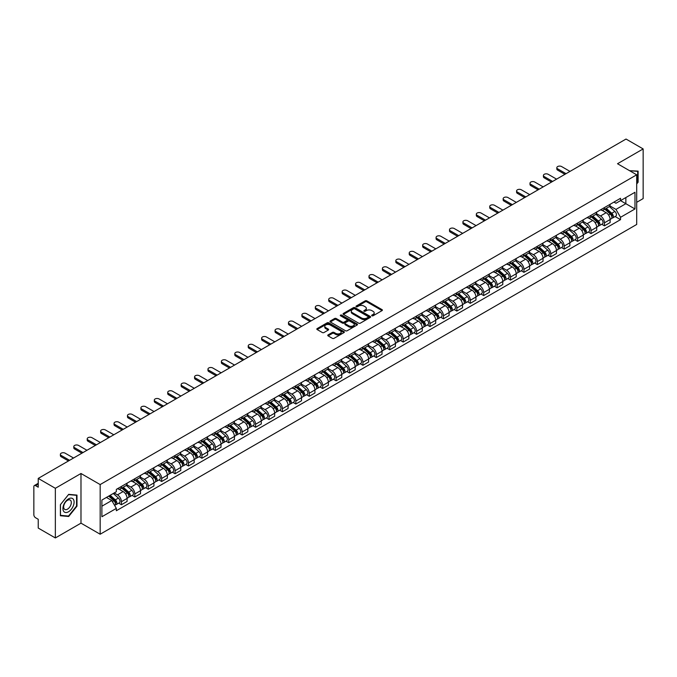 <?xml version="1.0" encoding="UTF-8"?>
<svg xmlns="http://www.w3.org/2000/svg" width="677" height="677" viewBox="0 0 677 677"><rect width="100%" height="100%" fill="white"/><g stroke="black" fill="none" stroke-linecap="round" stroke-linejoin="round"><path stroke-width="1.02" d="M371.893 315.795A0.838 0.482 0 0 0 373.078 315.795L382.048 310.616A1.193 0.685 0 0 0 382.395 310.125A1.193 0.685 0 0 0 382.048 309.643L366.849 300.867A1.193 0.685 0 0 0 365.165 300.867L356.195 306.046A0.838 0.482 0 0 0 357.371 306.732L358.539 306.063A3.817 2.209 0 0 1 363.938 306.063L365.208 306.791A3.817 2.209 0 0 1 366.325 308.348A3.817 2.209 0 0 1 365.208 309.914L364.048 310.582A0.838 0.482 0 0 0 365.225 311.259L366.384 310.591A3.817 2.209 0 0 1 371.791 310.591L373.061 311.327A3.817 2.209 0 0 1 374.178 312.884A3.817 2.209 0 0 1 373.061 314.441L371.893 315.11A0.838 0.482 0 0 0 371.893 315.795L371.893 315.11M328.1 334.887A1.193 0.685 0 0 0 327.753 335.377A1.193 0.685 0 0 0 328.1 335.868L332.365 338.331A1.193 0.685 0 0 0 334.049 338.331L344.018 332.576A1.193 0.685 0 0 0 344.365 332.085A1.193 0.685 0 0 0 344.018 331.603L328.819 322.827A1.193 0.685 0 0 0 327.126 322.827L317.166 328.582A1.193 0.685 0 0 0 316.819 329.064A1.193 0.685 0 0 0 317.166 329.555L322.32 332.525A1.193 0.685 0 0 0 324.004 332.525L328.269 330.063A1.193 0.685 0 0 0 328.616 329.581A1.193 0.685 0 0 0 328.269 329.09L325.713 327.617A3.19 1.845 0 0 1 324.782 326.314A3.19 1.845 0 0 1 326.754 324.605A3.19 1.845 0 0 1 330.232 325.011L340.235 330.782A3.19 1.845 0 0 1 341.174 332.085A3.19 1.845 0 0 1 339.202 333.795A3.19 1.845 0 0 1 335.724 333.389L334.049 332.432A1.193 0.685 0 0 0 332.365 332.432L328.1 334.887L328.1 335.868M100.162 484.571L80.986 473.494L55.353 488.295L38.234 478.411L626.03 139.047L643.15 148.932L617.517 163.732L636.702 174.801L100.162 484.571L100.162 534.229L636.702 224.459L636.702 174.801M358.624 323.166A1.193 0.685 0 0 0 360.308 323.166L370.268 317.42A1.193 0.685 0 0 0 370.624 316.929A1.193 0.685 0 0 0 370.268 316.438L355.078 307.671A1.193 0.685 0 0 0 353.386 307.671L343.425 313.417A1.193 0.685 0 0 0 343.078 313.908A1.193 0.685 0 0 0 343.425 314.39L358.624 323.166M340.844 315.973A0.838 0.482 0 0 1 341.69 316.091L341.69 315.101L357.143 324.021A1.193 0.685 0 0 1 357.49 324.511A1.193 0.685 0 0 1 357.143 324.994L347.183 330.748A1.193 0.685 0 0 1 345.49 330.748L330.3 321.973L330.3 321A1.193 0.685 0 0 0 329.944 321.49A1.193 0.685 0 0 0 330.3 321.973M330.3 321L334.556 318.537A1.193 0.685 0 0 1 336.249 318.537L342.41 322.1A1.193 0.685 0 0 0 344.102 322.1L346.929 320.466A1.193 0.685 0 0 0 347.276 319.976A1.193 0.685 0 0 0 346.929 319.485L340.514 315.787A0.838 0.482 0 0 1 341.69 315.101M55.353 488.295L55.353 537.953L38.234 528.068L38.234 519.276L35.568 517.744A2.429 1.405 -120 0 1 33.85 514.757L33.85 486.653A2.429 1.405 -120 0 1 34.358 485.544L38.234 483.302M636.702 202.313L643.15 198.589L643.15 148.932M55.353 537.953L80.986 523.152L100.162 534.229M38.234 478.411L38.234 487.203L35.568 485.663A2.429 1.405 -120 0 0 34.358 485.544M604.443 207.577A5.594 3.233 60 0 1 603.283 210.09L608.962 206.815A5.594 3.233 -120 0 0 610.121 204.302M596.386 213.602L600.491 215.971A5.594 3.233 60 0 1 604.443 222.826L610.121 219.543A5.594 3.233 -120 0 0 606.169 212.688L602.098 210.344M610.121 219.543L610.121 222.572L604.443 225.847L601.726 224.282M603.283 210.09A5.594 3.233 60 0 1 600.533 209.836M604.443 222.826L604.443 225.847M591.029 215.32A5.594 3.233 60 0 1 589.87 217.833L595.548 214.558A5.594 3.233 -120 0 0 596.708 212.045M588.305 232.025L591.029 233.599L596.708 230.324L596.708 227.294A5.594 3.233 -120 0 0 592.747 220.44L588.685 218.096M589.87 217.833A5.594 3.233 60 0 1 587.111 217.579M582.973 221.345L587.069 223.715A5.594 3.233 60 0 1 591.029 230.569L591.029 233.599M577.608 223.072A5.594 3.233 60 0 1 576.449 225.585L582.127 222.301A5.594 3.233 -120 0 0 583.286 219.797M574.891 239.776L577.608 241.342L583.286 238.067L583.286 235.037A5.594 3.233 -120 0 0 579.326 228.183L575.264 225.839M576.449 225.585A5.594 3.233 60 0 1 573.698 225.331M569.552 229.097L573.656 231.466A5.594 3.233 60 0 1 577.608 238.312L577.608 241.342M564.195 230.815A5.594 3.233 60 0 1 563.036 233.328L568.714 230.053A5.594 3.233 -120 0 0 569.865 227.54M561.47 247.52L564.195 249.094L569.865 245.81L569.865 242.781A5.594 3.233 -120 0 0 565.913 235.934L561.851 233.582M563.036 233.328A5.594 3.233 60 0 1 560.277 233.074M556.139 236.84L560.234 239.209A5.594 3.233 60 0 1 564.195 246.064L564.195 249.094M550.773 238.566A5.594 3.233 60 0 1 549.614 241.071L555.292 237.796A5.594 3.233 -120 0 0 556.452 235.283M548.057 255.263L550.773 256.837L556.452 253.562L556.452 250.532A5.594 3.233 -120 0 0 552.491 243.678L548.429 241.334M549.614 241.071A5.594 3.233 60 0 1 546.864 240.826M542.717 244.592L546.821 246.953A5.594 3.233 60 0 1 550.773 253.807L550.773 256.837M537.36 246.31A5.594 3.233 60 0 1 536.201 248.823L541.871 245.548A5.594 3.233 -120 0 0 543.03 243.035M534.635 263.014L537.36 264.589L543.03 261.305L543.03 258.275A5.594 3.233 -120 0 0 539.078 251.421L535.016 249.077M536.201 248.823A5.594 3.233 60 0 1 533.442 248.569M529.304 252.335L533.4 254.704A5.594 3.233 60 0 1 537.36 261.559L537.36 264.589M523.939 254.053A5.594 3.233 60 0 1 522.779 256.566L528.458 253.291A5.594 3.233 -120 0 0 529.617 250.778M521.214 270.758L523.939 272.332L529.617 269.057L529.617 266.027A5.594 3.233 -120 0 0 525.657 259.173L521.595 256.828M522.779 256.566A5.594 3.233 60 0 1 520.029 256.312M515.882 260.078L519.987 262.448A5.594 3.233 60 0 1 523.939 269.302L523.939 272.332M510.517 261.804A5.594 3.233 60 0 1 509.366 264.318L515.036 261.034A5.594 3.233 -120 0 0 516.196 258.529M507.801 278.509L510.517 280.075L516.196 276.8L516.196 273.77A5.594 3.233 -120 0 0 512.244 266.916L508.182 264.572M509.366 264.318A5.594 3.233 60 0 1 506.608 264.064M502.461 267.83L506.565 270.199A5.594 3.233 60 0 1 510.517 277.045L510.517 280.075M497.104 269.548A5.594 3.233 60 0 1 495.945 272.061L501.623 268.786A5.594 3.233 -120 0 0 502.783 266.273M494.379 286.253L497.104 287.827L502.783 284.543L502.783 281.514A5.594 3.233 -120 0 0 498.822 274.667L494.76 272.323M495.945 272.061A5.594 3.233 60 0 1 493.194 271.807M489.048 275.573L493.144 277.942A5.594 3.233 60 0 1 497.104 284.797L497.104 287.827M483.683 277.299A5.594 3.233 60 0 1 482.523 279.813L488.202 276.529A5.594 3.233 -120 0 0 489.361 274.016M480.966 293.996L483.683 295.57L489.361 292.295L489.361 289.265A5.594 3.233 -120 0 0 485.409 282.411L481.347 280.066M482.523 279.813A5.594 3.233 60 0 1 479.773 279.559M475.626 283.325L479.731 285.686A5.594 3.233 60 0 1 483.683 292.54L483.683 295.57M470.27 285.042A5.594 3.233 60 0 1 469.11 287.556L474.789 284.281A5.594 3.233 -120 0 0 475.948 281.767M467.545 301.747L470.27 303.321L475.948 300.038L475.948 297.008A5.594 3.233 -120 0 0 471.987 290.162L467.925 287.81M469.11 287.556A5.594 3.233 60 0 1 466.351 287.302M462.213 291.068L466.309 293.437A5.594 3.233 60 0 1 470.27 300.292L470.27 303.321M456.848 292.794A5.594 3.233 60 0 1 455.689 295.299L461.367 292.024A5.594 3.233 -120 0 0 462.526 289.511M454.132 309.491L456.848 311.065L462.526 307.79L462.526 304.76A5.594 3.233 -120 0 0 458.574 297.905L454.504 295.561M455.689 295.299A5.594 3.233 60 0 1 452.938 295.045M448.792 298.811L452.896 301.18A5.594 3.233 60 0 1 456.848 308.035L456.848 311.065M443.435 300.537A5.594 3.233 60 0 1 442.276 303.051L447.954 299.767A5.594 3.233 -120 0 0 449.113 297.262M440.71 317.242L443.435 318.808L449.113 315.533L449.113 312.503A5.594 3.233 -120 0 0 445.153 305.649L441.091 303.304M442.276 303.051A5.594 3.233 60 0 1 439.517 302.797M435.379 306.563L439.475 308.932A5.594 3.233 60 0 1 443.435 315.778L443.435 318.808M430.013 308.28A5.594 3.233 60 0 1 428.854 310.794L434.532 307.519A5.594 3.233 -120 0 0 435.692 305.005M427.297 324.985L430.013 326.559L435.692 323.276L435.692 320.255A5.594 3.233 -120 0 0 431.74 313.4L427.669 311.056M428.854 310.794A5.594 3.233 60 0 1 426.104 310.54M421.957 314.306L426.061 316.675A5.594 3.233 60 0 1 430.013 323.53L430.013 326.559M416.6 316.032A5.594 3.233 60 0 1 415.441 318.545L421.119 315.262A5.594 3.233 -120 0 0 422.27 312.749M413.875 332.729L416.6 334.303L422.27 331.028L422.27 327.998A5.594 3.233 -120 0 0 418.318 321.143L414.256 318.799M415.441 318.545A5.594 3.233 60 0 1 412.682 318.292M408.544 322.057L412.64 324.418A5.594 3.233 60 0 1 416.6 331.273L416.6 334.303M403.179 323.775A5.594 3.233 60 0 1 402.02 326.289L407.698 323.014A5.594 3.233 -120 0 0 408.857 320.5M400.462 340.48L403.179 342.054L408.857 338.771L408.857 335.741A5.594 3.233 -120 0 0 404.897 328.895L400.835 326.542M402.02 326.289A5.594 3.233 60 0 1 399.269 326.035M395.123 329.801L399.227 332.17A5.594 3.233 60 0 1 403.179 339.025L403.179 342.054M389.766 331.527A5.594 3.233 60 0 1 388.606 334.032L394.276 330.757A5.594 3.233 -120 0 0 395.436 328.243M387.041 348.223L389.766 349.797L395.436 346.522L395.436 343.493A5.594 3.233 -120 0 0 391.484 336.638L387.422 334.294M388.606 334.032A5.594 3.233 60 0 1 385.848 333.786M381.71 337.552L385.805 339.913A5.594 3.233 60 0 1 389.766 346.768L389.766 349.797M376.344 339.27A5.594 3.233 60 0 1 375.185 341.783L380.863 338.5A5.594 3.233 -120 0 0 382.023 335.995M373.619 355.975L376.344 357.541L382.023 354.266L382.023 351.236A5.594 3.233 -120 0 0 378.062 344.381L374 342.037M375.185 341.783A5.594 3.233 60 0 1 372.435 341.53M368.288 345.295L372.392 347.665A5.594 3.233 60 0 1 376.344 354.511L376.344 357.541M362.923 347.013A5.594 3.233 60 0 1 361.772 349.527L367.442 346.252A5.594 3.233 -120 0 0 368.601 343.738M360.206 363.718L362.931 365.292L368.601 362.017L368.601 358.988A5.594 3.233 -120 0 0 364.649 352.133L360.587 349.789M361.772 349.527A5.594 3.233 60 0 1 359.013 349.273M354.866 353.039L358.971 355.408A5.594 3.233 60 0 1 362.931 362.263L362.931 365.292M349.51 354.765A5.594 3.233 60 0 1 348.35 357.278L354.029 353.995A5.594 3.233 -120 0 0 355.188 351.481M346.785 371.47L349.51 373.035L355.188 369.76L355.188 366.731A5.594 3.233 -120 0 0 351.228 359.876L347.166 357.532M348.35 357.278A5.594 3.233 60 0 1 345.6 357.024M341.453 360.79L345.549 363.151A5.594 3.233 60 0 1 349.51 370.006L349.51 373.035M336.088 362.508A5.594 3.233 60 0 1 334.929 365.021L340.607 361.746A5.594 3.233 -120 0 0 341.767 359.233M333.372 379.213L336.088 380.787L341.767 377.504L341.767 374.474A5.594 3.233 -120 0 0 337.815 367.628L333.753 365.275M334.929 365.021A5.594 3.233 60 0 1 332.179 364.768M328.032 368.533L332.136 370.903A5.594 3.233 60 0 1 336.088 377.758L336.088 380.787M322.675 370.26A5.594 3.233 60 0 1 321.516 372.765L327.194 369.49A5.594 3.233 -120 0 0 328.353 366.976M319.95 386.956L322.675 388.53L328.353 385.255L328.353 382.226A5.594 3.233 -120 0 0 324.393 375.371L320.331 373.027M321.516 372.765A5.594 3.233 60 0 1 318.757 372.519M314.619 376.285L318.715 378.646A5.594 3.233 60 0 1 322.675 385.501L322.675 388.53M309.254 378.003A5.594 3.233 60 0 1 308.094 380.516L313.773 377.233A5.594 3.233 -120 0 0 314.932 374.728M306.537 394.708L309.254 396.273L314.932 392.998L314.932 389.969A5.594 3.233 -120 0 0 310.98 383.114L306.909 380.77M308.094 380.516A5.594 3.233 60 0 1 305.344 380.262M301.197 384.028L305.302 386.398A5.594 3.233 60 0 1 309.254 393.244L309.254 396.273M295.841 385.746A5.594 3.233 60 0 1 294.681 388.26L300.36 384.985A5.594 3.233 -120 0 0 301.519 382.471M293.116 402.451L295.841 404.025L301.519 400.75L301.519 397.721A5.594 3.233 -120 0 0 297.558 390.866L293.496 388.522M294.681 388.26A5.594 3.233 60 0 1 291.922 388.006M287.784 391.771L291.88 394.141A5.594 3.233 60 0 1 295.841 400.996L295.841 404.025M282.419 393.498A5.594 3.233 60 0 1 281.26 396.011L286.938 392.728A5.594 3.233 -120 0 0 288.097 390.223M279.703 410.203L282.419 411.768L288.097 408.493L288.097 405.464A5.594 3.233 -120 0 0 284.145 398.609L280.075 396.265M281.26 396.011A5.594 3.233 60 0 1 278.509 395.757M274.363 399.523L278.467 401.884A5.594 3.233 60 0 1 282.419 408.739L282.419 411.768M269.006 401.241A5.594 3.233 60 0 1 267.847 403.754L273.525 400.479A5.594 3.233 -120 0 0 274.676 397.966M266.281 417.946L269.006 419.52L274.676 416.237L274.676 413.207A5.594 3.233 -120 0 0 270.724 406.361L266.662 404.008M267.847 403.754A5.594 3.233 60 0 1 265.088 403.5M260.95 407.266L265.045 409.636A5.594 3.233 60 0 1 269.006 416.49L269.006 419.52M255.584 408.993A5.594 3.233 60 0 1 254.425 411.498L260.103 408.223A5.594 3.233 -120 0 0 261.263 405.709M252.868 425.689L255.584 427.263L261.263 423.988L261.263 420.959A5.594 3.233 -120 0 0 257.302 414.104L253.24 411.76M254.425 411.498A5.594 3.233 60 0 1 251.675 411.252M247.528 415.018L251.632 417.379A5.594 3.233 60 0 1 255.584 424.234L255.584 427.263M242.171 416.736A5.594 3.233 60 0 1 241.012 419.249L246.682 415.974A5.594 3.233 -120 0 0 247.841 413.461M239.446 433.441L242.171 435.006L247.841 431.731L247.841 428.702A5.594 3.233 -120 0 0 243.889 421.847L239.827 419.503M241.012 419.249A5.594 3.233 60 0 1 238.253 418.995M234.115 422.761L238.211 425.131A5.594 3.233 60 0 1 242.171 431.977L242.171 435.006M228.75 424.479A5.594 3.233 60 0 1 227.59 426.992L233.269 423.717A5.594 3.233 -120 0 0 234.428 421.204M226.025 441.184L228.75 442.758L234.428 439.483L234.428 436.453A5.594 3.233 -120 0 0 230.468 429.599L226.406 427.255M227.59 426.992A5.594 3.233 60 0 1 224.84 426.738M220.694 430.504L224.798 432.874A5.594 3.233 60 0 1 228.75 439.728L228.75 442.758M215.328 432.231A5.594 3.233 60 0 1 214.177 434.744L219.847 431.461A5.594 3.233 -120 0 0 221.007 428.956M212.612 448.936L215.337 450.501L221.007 447.226L221.007 444.197A5.594 3.233 -120 0 0 217.055 437.342L212.993 434.998M214.177 434.744A5.594 3.233 60 0 1 211.419 434.49M207.272 438.256L211.376 440.625A5.594 3.233 60 0 1 215.337 447.472L215.337 450.501M201.915 439.974A5.594 3.233 60 0 1 200.756 442.487L206.434 439.212A5.594 3.233 -120 0 0 207.594 436.699M199.19 456.679L201.915 458.253L207.594 454.969L207.594 451.94A5.594 3.233 -120 0 0 203.633 445.094L199.571 442.741M200.756 442.487A5.594 3.233 60 0 1 198.006 442.233M193.859 445.999L197.955 448.369A5.594 3.233 60 0 1 201.915 455.223L201.915 458.253M188.494 447.725A5.594 3.233 60 0 1 187.334 450.23L193.013 446.955A5.594 3.233 -120 0 0 194.172 444.442M185.777 464.422L188.494 465.996L194.172 462.721L194.172 459.691A5.594 3.233 -120 0 0 190.22 452.837L186.158 450.493M187.334 450.23A5.594 3.233 60 0 1 184.584 449.985M180.437 453.751L184.542 456.112A5.594 3.233 60 0 1 188.494 462.966L188.494 465.996M175.081 455.469A5.594 3.233 60 0 1 173.921 457.982L179.6 454.707A5.594 3.233 -120 0 0 180.759 452.194M172.356 472.174L175.081 473.739L180.759 470.464L180.759 467.435A5.594 3.233 -120 0 0 176.799 460.58L172.737 458.236M173.921 457.982A5.594 3.233 60 0 1 171.163 457.728M167.024 461.494L171.12 463.863A5.594 3.233 60 0 1 175.081 470.718L175.081 473.739M161.659 463.212A5.594 3.233 60 0 1 160.5 465.725L166.178 462.45A5.594 3.233 -120 0 0 167.337 459.937M158.943 479.917L161.659 481.491L167.337 478.216L167.337 475.186A5.594 3.233 -120 0 0 163.385 468.332L159.315 465.988M160.5 465.725A5.594 3.233 60 0 1 157.749 465.471M153.603 469.237L157.707 471.607A5.594 3.233 60 0 1 161.659 478.461L161.659 481.491M148.246 470.964A5.594 3.233 60 0 1 147.087 473.477L152.765 470.193A5.594 3.233 -120 0 0 153.924 467.689M145.521 487.668L148.246 489.234L153.924 485.959L153.924 482.929A5.594 3.233 -120 0 0 149.964 476.075L145.902 473.731M147.087 473.477A5.594 3.233 60 0 1 144.328 473.223M140.19 476.989L144.286 479.358A5.594 3.233 60 0 1 148.246 486.204L148.246 489.234M134.825 478.707A5.594 3.233 60 0 1 133.665 481.22L139.344 477.945A5.594 3.233 -120 0 0 140.503 475.432M132.108 495.412L134.825 496.986L140.503 493.702L140.503 490.673A5.594 3.233 -120 0 0 136.551 483.827L132.48 481.474M133.665 481.22A5.594 3.233 60 0 1 130.915 480.966M126.768 484.732L130.873 487.101A5.594 3.233 60 0 1 134.825 493.956L134.825 496.986M121.411 486.458A5.594 3.233 60 0 1 120.252 488.963L125.93 485.688A5.594 3.233 -120 0 0 127.081 483.175M118.687 503.155L121.411 504.729L127.09 501.454L127.09 498.424A5.594 3.233 -120 0 0 123.129 491.57L119.067 489.226M120.252 488.963A5.594 3.233 60 0 1 117.493 488.718M114.185 492.958L117.451 494.845A5.594 3.233 60 0 1 121.411 501.699L121.411 504.729M613.946 202.093L615.968 203.261L634.975 192.285L625.861 197.549L625.861 203.701L615.968 209.413L609.808 205.859M101.888 506.218L111.773 500.506L116.334 508.402L101.888 516.746L101.888 500.058L116.334 491.722L116.334 489.386L620.53 198.293L620.53 200.629L634.975 208.965L620.53 217.309L615.968 209.413M634.975 192.285L634.975 208.965M116.334 508.402L116.334 510.737L620.53 219.644L620.53 217.309M636.702 183.966L638.115 182.198L638.115 171.129L629.576 170.689M80.986 473.494L80.986 523.152M60.388 515.747L68.682 516.492L76.983 506.168L76.983 495.099L68.682 494.354L60.388 504.687L60.388 515.747M111.773 500.506L106.441 497.426M615.139 216.53L620.53 219.644M637.692 181.952L638.115 182.198M67.81 515.984L68.682 516.492M76.552 505.922L76.983 506.168M372.232 315.914L373.061 315.44A3.817 2.209 0 0 0 374.178 313.874L374.178 312.884M366.325 308.348L366.325 309.347A3.817 2.209 0 0 1 365.208 310.904L364.378 311.378M382.048 309.643L382.048 310.616L366.849 301.857A1.193 0.685 0 0 0 365.165 301.857L356.525 306.85M370.251 317.428L355.078 308.661A1.193 0.685 0 0 0 353.386 308.661L343.442 314.407M368.161 317.268A0.838 0.482 0 0 0 368.161 316.591L354.824 308.89A0.838 0.482 0 0 0 353.639 308.89L352.412 309.592A3.817 2.209 0 0 0 351.295 311.149A3.817 2.209 0 0 0 352.412 312.715L361.535 317.978A3.817 2.209 0 0 0 366.934 317.978L368.161 317.268L368.161 318.266A0.838 0.482 0 0 0 368.406 317.919L368.406 316.929M351.295 311.149L351.295 312.148A3.817 2.209 0 0 0 352.412 313.705L352.412 312.715M368.161 318.266L366.934 318.969A3.817 2.209 0 0 1 361.535 318.969L352.412 313.705M330.308 321.981L334.556 319.527L334.556 318.537M347.276 319.976L347.276 320.966A1.193 0.685 0 0 1 346.929 321.457L344.102 323.09A1.193 0.685 0 0 1 342.41 323.09L336.249 319.527A1.193 0.685 0 0 0 334.556 319.527M341.69 316.091L357.126 325.002M348.807 325.789A3.19 1.845 0 0 0 352.285 326.187A3.19 1.845 0 0 0 354.257 324.486A3.19 1.845 0 0 0 353.326 323.183L349.797 321.143A1.193 0.685 0 0 0 348.113 321.143L345.278 322.777A1.193 0.685 0 0 0 344.931 323.267A1.193 0.685 0 0 0 345.278 323.75L348.807 325.789L348.807 326.779A3.19 1.845 0 0 0 352.285 327.177A3.19 1.845 0 0 0 354.257 325.476L354.257 324.486M344.931 323.267L344.931 324.258A1.193 0.685 0 0 0 345.278 324.748L345.278 323.75M348.807 326.779L345.278 324.748M341.174 332.085L341.174 333.084A3.19 1.845 0 0 1 339.202 334.785A3.19 1.845 0 0 1 335.724 334.387L334.049 333.422A1.193 0.685 0 0 0 332.365 333.422L328.117 335.877M324.782 326.314L324.782 327.304A3.19 1.845 0 0 0 325.713 328.607L325.713 327.617M328.269 329.09L328.269 330.063L325.713 328.607M344.018 331.603L344.018 332.576L328.819 323.818A1.193 0.685 0 0 0 327.126 323.818L317.183 329.564L317.166 328.582M604.832 209.193L610.299 214.076A3.038 1.752 60 0 1 611.255 218.773L610.121 219.433M604.976 209.328L607.548 210.809M605.382 208.88L611.466 214.304A1.456 0.846 60 0 1 611.923 216.564A1.456 0.846 60 0 1 611.796 216.615M606.296 208.355L611.763 213.23A3.038 1.752 60 0 1 612.719 217.935A3.038 1.752 60 0 1 611.796 218.028M609.342 206.519L614.86 211.444A3.038 1.752 60 0 1 615.816 216.141L612.719 217.935M564.923 174.327L557.653 170.139A2.801 1.616 180 0 1 556.832 168.996L556.832 167.701A2.801 1.616 -0 0 0 557.653 168.844L566.04 173.684M570 171.399L561.614 166.559A2.801 1.616 -0 0 0 558.559 166.212A2.801 1.616 -0 0 0 556.832 167.701M591.419 216.945L596.886 221.819A3.038 1.752 60 0 1 597.842 226.524L596.699 227.176M591.563 217.072L594.135 218.561M591.969 216.623L598.053 222.056A1.456 0.846 60 0 1 598.51 224.307A1.456 0.846 60 0 1 598.375 224.366M592.874 216.098L598.341 220.973A3.038 1.752 60 0 1 599.297 225.678A3.038 1.752 60 0 1 598.383 225.779M595.929 214.27L601.438 219.187A3.038 1.752 60 0 1 602.395 223.892L599.297 225.678M577.997 224.688L583.464 229.571A3.038 1.752 60 0 1 584.42 234.267L583.286 234.927M578.141 224.815L580.714 226.304M578.547 224.375L584.632 229.799A1.456 0.846 60 0 1 585.089 232.059A1.456 0.846 60 0 1 584.962 232.109M579.461 223.842L584.928 228.724A3.038 1.752 60 0 1 585.884 233.43A3.038 1.752 60 0 1 584.962 233.523M582.508 222.014L588.025 226.939A3.038 1.752 60 0 1 588.982 231.636L585.884 233.43M629.593 170.697L637.692 171.357L637.692 182.079L636.702 183.306M637.159 171.044L637.692 171.357M73.353 499.304A7.904 4.561 120 0 0 65.72 501.352A7.904 4.561 120 0 0 63.672 511.347A7.904 4.561 120 0 0 71.305 509.299A7.904 4.561 120 0 0 73.353 499.304M70.806 500.616A5.416 3.123 120 0 0 70.205 500.049A5.416 3.123 120 0 0 65.161 502.579A5.416 3.123 120 0 0 64.18 508.859A5.416 3.123 120 0 0 64.789 509.426A5.416 3.123 120 0 0 69.824 506.895A5.416 3.123 120 0 0 70.806 500.616M68.512 516.052L60.473 515.332L60.473 504.61L68.512 494.599L76.552 495.319L76.552 506.041L68.512 516.052M76.019 495.014L76.552 495.319M551.51 182.079L544.24 177.882A2.801 1.616 180 0 1 543.419 176.739L543.419 175.445A2.801 1.616 -0 0 0 544.24 176.587L552.627 181.436M556.579 179.151L548.192 174.302A2.801 1.616 -0 0 0 545.146 173.955A2.801 1.616 -0 0 0 543.419 175.445M538.088 189.822L530.819 185.625A2.801 1.616 180 0 1 529.998 184.482L529.998 183.196A2.801 1.616 -0 0 0 530.819 184.339L539.205 189.179M543.166 186.894L534.779 182.054A2.801 1.616 -0 0 0 531.724 181.707A2.801 1.616 -0 0 0 529.998 183.196M564.584 232.439L570.051 237.314A3.038 1.752 60 0 1 570.999 242.019L569.865 242.671M564.728 232.566L567.301 234.047M565.134 232.118L571.219 237.542A1.456 0.846 60 0 1 571.676 239.802A1.456 0.846 60 0 1 571.54 239.853M566.04 231.593L571.506 236.468A3.038 1.752 60 0 1 572.463 241.173A3.038 1.752 60 0 1 571.549 241.266M569.095 229.757L574.604 234.682A3.038 1.752 60 0 1 575.56 239.387L572.463 241.173M551.163 240.183L556.629 245.057A3.038 1.752 60 0 1 557.586 249.762L556.452 250.422M551.306 240.31L553.879 241.799M551.713 239.861L557.797 245.294A1.456 0.846 60 0 1 558.254 247.554A1.456 0.846 60 0 1 558.127 247.604M552.627 239.336L558.093 244.219A3.038 1.752 60 0 1 559.05 248.916A3.038 1.752 60 0 1 558.127 249.018M555.673 237.509L561.191 242.425A3.038 1.752 60 0 1 562.147 247.13L559.05 248.916M537.741 247.926L543.216 252.809A3.038 1.752 60 0 1 544.164 257.514L543.03 258.165M537.893 248.061L540.466 249.542M538.3 247.613L544.384 253.037A1.456 0.846 60 0 1 544.841 255.297A1.456 0.846 60 0 1 544.706 255.347M539.205 247.088L544.672 251.962A3.038 1.752 60 0 1 545.628 256.668A3.038 1.752 60 0 1 544.714 256.761M542.252 245.252L547.769 250.177A3.038 1.752 60 0 1 548.725 254.882L545.628 256.668M524.667 197.574L517.406 193.377A2.801 1.616 180 0 1 516.585 192.234L516.585 190.939A2.801 1.616 -0 0 0 517.406 192.082L525.792 196.922M529.744 194.637L521.358 189.797A2.801 1.616 -0 0 0 518.311 189.45A2.801 1.616 -0 0 0 516.585 190.939M511.253 205.317L503.984 201.12A2.801 1.616 180 0 1 503.163 199.977L503.163 198.691A2.801 1.616 -0 0 0 503.984 199.833L512.371 204.674M516.331 202.389L507.945 197.549A2.801 1.616 -0 0 0 504.89 197.193A2.801 1.616 -0 0 0 503.163 198.691M497.832 213.06L490.571 208.871A2.801 1.616 180 0 1 489.75 207.729L489.75 206.434A2.801 1.616 -0 0 0 490.571 207.577L498.949 212.417M502.909 210.132L494.523 205.292A2.801 1.616 -0 0 0 491.477 204.945A2.801 1.616 -0 0 0 489.75 206.434M524.328 255.678L529.795 260.552A3.038 1.752 60 0 1 530.751 265.257L529.617 265.909M524.472 255.804L527.044 257.294M524.878 255.356L530.963 260.789A1.456 0.846 60 0 1 531.42 263.04A1.456 0.846 60 0 1 531.284 263.099M525.792 254.831L531.259 259.714A3.038 1.752 60 0 1 532.215 264.411A3.038 1.752 60 0 1 531.293 264.512M528.839 253.003L534.356 257.92A3.038 1.752 60 0 1 535.304 262.625L532.215 264.411M484.419 220.812L477.15 216.615A2.801 1.616 180 0 1 476.329 215.472L476.329 214.177A2.801 1.616 -0 0 0 477.15 215.32L485.536 220.169M489.488 217.884L481.102 213.043A2.801 1.616 -0 0 0 478.055 212.688A2.801 1.616 -0 0 0 476.329 214.177M510.907 263.421L516.373 268.304A3.038 1.752 60 0 1 517.33 273L516.196 273.66M511.05 263.548L513.631 265.037M511.465 263.108L517.541 268.532A1.456 0.846 60 0 1 518.007 270.792A1.456 0.846 60 0 1 517.871 270.842M512.371 262.574L517.837 267.457A3.038 1.752 60 0 1 518.794 272.162A3.038 1.752 60 0 1 517.871 272.256M515.417 260.747L520.935 265.672A3.038 1.752 60 0 1 521.891 270.368L518.794 272.162M470.997 228.555L463.728 224.358A2.801 1.616 180 0 1 462.916 223.215L462.916 221.929A2.801 1.616 -0 0 0 463.728 223.072L472.114 227.912M476.075 225.627L467.689 220.787A2.801 1.616 -0 0 0 464.642 220.44A2.801 1.616 -0 0 0 462.916 221.929M497.493 271.172L502.96 276.047A3.038 1.752 60 0 1 503.916 280.752L502.783 281.404M497.637 271.299L500.21 272.78M498.044 270.851L504.128 276.275A1.456 0.846 60 0 1 504.585 278.535A1.456 0.846 60 0 1 504.45 278.585M498.957 270.326L504.424 275.2A3.038 1.752 60 0 1 505.372 279.906A3.038 1.752 60 0 1 504.458 280.007M502.004 268.498L507.522 273.415A3.038 1.752 60 0 1 508.469 278.12L505.372 279.906M457.584 236.307L450.315 232.109A2.801 1.616 180 0 1 449.494 230.967L449.494 229.672A2.801 1.616 -0 0 0 450.315 230.815L458.701 235.655M462.653 233.37L454.267 228.53A2.801 1.616 -0 0 0 451.221 228.183A2.801 1.616 -0 0 0 449.494 229.672M484.072 278.916L489.539 283.79A3.038 1.752 60 0 1 490.495 288.495L489.361 289.155M484.216 279.042L486.788 280.532M484.622 278.594L490.707 284.027A1.456 0.846 60 0 1 491.172 286.286A1.456 0.846 60 0 1 491.037 286.337M485.536 278.069L491.003 282.952A3.038 1.752 60 0 1 491.959 287.649A3.038 1.752 60 0 1 491.037 287.75M488.582 276.241L494.1 281.158A3.038 1.752 60 0 1 495.056 285.863L491.959 287.649M444.163 244.05L436.893 239.853A2.801 1.616 180 0 1 436.081 238.71L436.081 237.424A2.801 1.616 -0 0 0 436.893 238.566L445.28 243.407M449.24 241.122L440.854 236.281A2.801 1.616 -0 0 0 437.807 235.926A2.801 1.616 -0 0 0 436.081 237.424M470.659 286.659L476.126 291.542A3.038 1.752 60 0 1 477.082 296.247L475.948 296.898M470.803 286.794L473.375 288.275M471.209 286.346L477.293 291.77A1.456 0.846 60 0 1 477.75 294.03A1.456 0.846 60 0 1 477.615 294.08M472.114 285.821L477.59 290.695A3.038 1.752 60 0 1 478.537 295.4A3.038 1.752 60 0 1 477.623 295.494M475.169 283.985L480.678 288.91A3.038 1.752 60 0 1 481.635 293.615L478.537 295.4M430.75 251.793L423.48 247.604A2.801 1.616 180 0 1 422.66 246.462L422.66 245.167A2.801 1.616 -0 0 0 423.48 246.31L431.867 251.15M435.819 248.865L427.432 244.025A2.801 1.616 -0 0 0 424.386 243.678A2.801 1.616 -0 0 0 422.66 245.167M457.237 294.41L462.704 299.285A3.038 1.752 60 0 1 463.66 303.99L462.526 304.642M457.381 294.537L459.954 296.027M457.787 294.089L463.872 299.522A1.456 0.846 60 0 1 464.329 301.773A1.456 0.846 60 0 1 464.202 301.832M458.701 293.564L464.168 298.447A3.038 1.752 60 0 1 465.124 303.144A3.038 1.752 60 0 1 464.202 303.245M461.748 291.736L467.265 296.653A3.038 1.752 60 0 1 468.222 301.358L465.124 303.144M417.328 259.545L410.059 255.347A2.801 1.616 180 0 1 409.238 254.205L409.238 252.919A2.801 1.616 -0 0 0 410.059 254.053L418.445 258.902M422.406 256.617L414.019 251.776A2.801 1.616 -0 0 0 410.964 251.421A2.801 1.616 -0 0 0 409.238 252.919M443.824 302.154L449.291 307.036A3.038 1.752 60 0 1 450.247 311.733L449.105 312.393M443.968 302.28L446.541 303.77M444.374 301.84L450.459 307.265A1.456 0.846 60 0 1 450.916 309.524A1.456 0.846 60 0 1 450.78 309.575M445.28 301.307L450.747 306.19A3.038 1.752 60 0 1 451.703 310.895A3.038 1.752 60 0 1 450.789 310.988M448.335 299.479L453.844 304.405A3.038 1.752 60 0 1 454.8 309.101L451.703 310.895M403.915 267.288L396.646 263.091A2.801 1.616 180 0 1 395.825 261.948L395.825 260.662A2.801 1.616 -0 0 0 396.646 261.804L405.032 266.645M408.984 264.36L400.598 259.519A2.801 1.616 -0 0 0 397.551 259.173A2.801 1.616 -0 0 0 395.825 260.662M430.403 309.905L435.87 314.78A3.038 1.752 60 0 1 436.826 319.485L435.692 320.136M430.547 310.032L433.119 311.513M430.953 309.584L437.037 315.008A1.456 0.846 60 0 1 437.494 317.268A1.456 0.846 60 0 1 437.367 317.318M431.867 309.059L437.334 313.933A3.038 1.752 60 0 1 438.29 318.639A3.038 1.752 60 0 1 437.367 318.74M434.913 307.231L440.431 312.148A3.038 1.752 60 0 1 441.387 316.853L438.29 318.639M390.494 275.04L383.224 270.842A2.801 1.616 180 0 1 382.403 269.7L382.403 268.405A2.801 1.616 -0 0 0 383.224 269.548L391.611 274.388M395.571 272.103L387.185 267.263A2.801 1.616 -0 0 0 384.13 266.916A2.801 1.616 -0 0 0 382.403 268.405M416.99 317.648L422.456 322.531A3.038 1.752 60 0 1 423.404 327.228L422.27 327.888M417.134 317.775L419.706 319.265M417.54 317.327L423.624 322.76A1.456 0.846 60 0 1 424.081 325.019A1.456 0.846 60 0 1 423.946 325.07M418.445 316.802L423.912 321.685A3.038 1.752 60 0 1 424.868 326.382A3.038 1.752 60 0 1 423.954 326.483M421.5 314.974L427.009 319.899A3.038 1.752 60 0 1 427.966 324.596L424.868 326.382M377.072 282.783L369.811 278.585A2.801 1.616 180 0 1 368.99 277.443L368.99 276.157A2.801 1.616 -0 0 0 369.811 277.299L378.198 282.14M382.15 279.855L373.763 275.014A2.801 1.616 -0 0 0 370.717 274.659A2.801 1.616 -0 0 0 368.99 276.157M403.568 325.392L409.035 330.274A3.038 1.752 60 0 1 409.991 334.98L408.857 335.631M403.712 325.527L406.285 327.008M404.118 325.078L410.203 330.503A1.456 0.846 60 0 1 410.66 332.762A1.456 0.846 60 0 1 410.533 332.813M405.032 324.554L410.499 329.428A3.038 1.752 60 0 1 411.455 334.133A3.038 1.752 60 0 1 410.533 334.226M408.079 322.717L413.596 327.643A3.038 1.752 60 0 1 414.552 332.348L411.455 334.133M363.659 290.526L356.39 286.337A2.801 1.616 180 0 1 355.569 285.195L355.569 283.9A2.801 1.616 -0 0 0 356.39 285.042L364.776 289.883M368.737 287.598L360.35 282.758A2.801 1.616 -0 0 0 357.295 282.411A2.801 1.616 -0 0 0 355.569 283.9M390.147 333.143L395.622 338.018A3.038 1.752 60 0 1 396.57 342.723L395.436 343.374M390.299 333.27L392.872 334.76M390.705 332.822L396.79 338.255A1.456 0.846 60 0 1 397.247 340.506A1.456 0.846 60 0 1 397.111 340.565M391.611 332.297L397.077 337.18A3.038 1.752 60 0 1 398.034 341.877A3.038 1.752 60 0 1 397.12 341.978M394.657 330.469L400.175 335.386A3.038 1.752 60 0 1 401.131 340.091L398.034 341.877M350.237 298.278L342.977 294.08A2.801 1.616 180 0 1 342.156 292.938L342.156 291.652A2.801 1.616 -0 0 0 342.977 292.786L351.355 297.635M355.315 295.35L346.929 290.509A2.801 1.616 -0 0 0 343.882 290.154A2.801 1.616 -0 0 0 342.156 291.652M376.734 340.886L382.2 345.769A3.038 1.752 60 0 1 383.157 350.466L382.023 351.126M376.877 341.013L379.45 342.503M377.284 340.573L383.368 345.998A1.456 0.846 60 0 1 383.825 348.257A1.456 0.846 60 0 1 383.69 348.308M378.198 340.04L383.664 344.923A3.038 1.752 60 0 1 384.621 349.628A3.038 1.752 60 0 1 383.698 349.721M381.244 338.212L386.762 343.137A3.038 1.752 60 0 1 387.709 347.834L384.621 349.628M336.824 306.021L329.555 301.824A2.801 1.616 180 0 1 328.734 300.69L328.734 299.395A2.801 1.616 -0 0 0 329.555 300.537L337.941 305.378M341.893 303.093L333.516 298.252A2.801 1.616 -0 0 0 330.461 297.905A2.801 1.616 -0 0 0 328.734 299.395M363.312 348.638L368.779 353.512A3.038 1.752 60 0 1 369.735 358.218L368.601 358.869M363.456 348.765L366.037 350.246M363.871 348.317L369.947 353.749A1.456 0.846 60 0 1 370.412 356A1.456 0.846 60 0 1 370.277 356.051M364.776 347.792L370.243 352.666A3.038 1.752 60 0 1 371.199 357.371A3.038 1.752 60 0 1 370.285 357.473M367.823 345.964L373.34 350.881A3.038 1.752 60 0 1 374.296 355.586L371.199 357.371M323.403 313.773L316.134 309.575A2.801 1.616 180 0 1 315.321 308.433L315.321 307.138A2.801 1.616 -0 0 0 316.134 308.28L324.52 313.121M328.48 310.845L320.094 305.996A2.801 1.616 -0 0 0 317.048 305.649A2.801 1.616 -0 0 0 315.321 307.138M349.899 356.381L355.366 361.264A3.038 1.752 60 0 1 356.322 365.961L355.188 366.621M350.043 356.508L352.615 357.998M350.449 356.06L356.534 361.493A1.456 0.846 60 0 1 356.991 363.752A1.456 0.846 60 0 1 356.855 363.803M351.363 355.535L356.83 360.418A3.038 1.752 60 0 1 357.778 365.115A3.038 1.752 60 0 1 356.864 365.216M354.409 353.707L359.927 358.632A3.038 1.752 60 0 1 360.875 363.329L357.778 365.115M309.99 321.516L302.721 317.318A2.801 1.616 180 0 1 301.9 316.176L301.9 314.89A2.801 1.616 -0 0 0 302.721 316.032L311.107 320.873M315.059 318.588L306.673 313.747A2.801 1.616 -0 0 0 303.626 313.392A2.801 1.616 -0 0 0 301.9 314.89M336.477 364.124L341.944 369.007A3.038 1.752 60 0 1 342.9 373.712L341.767 374.364M336.621 364.26L339.194 365.741M337.028 363.811L343.112 369.236A1.456 0.846 60 0 1 343.577 371.495A1.456 0.846 60 0 1 343.442 371.546M337.941 363.287L343.408 368.161A3.038 1.752 60 0 1 344.365 372.866A3.038 1.752 60 0 1 343.442 372.959M340.988 361.45L346.506 366.375A3.038 1.752 60 0 1 347.462 371.081L344.365 372.866M296.568 329.267L289.299 325.07A2.801 1.616 180 0 1 288.487 323.928L288.487 322.633A2.801 1.616 -0 0 0 289.299 323.775L297.685 328.616M301.646 326.331L293.259 321.49A2.801 1.616 -0 0 0 290.213 321.143A2.801 1.616 -0 0 0 288.487 322.633M323.064 371.876L328.531 376.75A3.038 1.752 60 0 1 329.487 381.456L328.353 382.107M323.208 372.003L325.781 373.492M323.614 371.555L329.699 376.987A1.456 0.846 60 0 1 330.156 379.238A1.456 0.846 60 0 1 330.021 379.298M324.528 371.03L329.995 375.913A3.038 1.752 60 0 1 330.943 380.609A3.038 1.752 60 0 1 330.029 380.711M327.575 369.202L333.084 374.119A3.038 1.752 60 0 1 334.04 378.824L330.943 380.609M283.155 337.011L275.886 332.813A2.801 1.616 180 0 1 275.065 331.671L275.065 330.384A2.801 1.616 -0 0 0 275.886 331.527L284.272 336.367M288.224 334.083L279.838 329.242A2.801 1.616 -0 0 0 276.791 328.887A2.801 1.616 -0 0 0 275.065 330.384M309.643 379.619L315.11 384.502A3.038 1.752 60 0 1 316.066 389.199L314.932 389.859M309.787 379.755L312.359 381.236M310.193 379.306L316.277 384.731A1.456 0.846 60 0 1 316.734 386.99A1.456 0.846 60 0 1 316.608 387.041M311.107 378.773L316.574 383.656A3.038 1.752 60 0 1 317.53 388.361A3.038 1.752 60 0 1 316.608 388.454M314.153 376.945L319.671 381.87A3.038 1.752 60 0 1 320.627 386.567L317.53 388.361M269.734 344.754L262.464 340.565A2.801 1.616 180 0 1 261.644 339.422L261.644 338.128A2.801 1.616 -0 0 0 262.464 339.27L270.851 344.111M274.811 341.826L266.425 336.985A2.801 1.616 -0 0 0 263.37 336.638A2.801 1.616 -0 0 0 261.644 338.128M296.23 387.371L301.697 392.245A3.038 1.752 60 0 1 302.653 396.95L301.51 397.602M296.374 387.498L298.946 388.987M296.78 387.049L302.864 392.482A1.456 0.846 60 0 1 303.321 394.733A1.456 0.846 60 0 1 303.186 394.784M297.685 386.525L303.161 391.399A3.038 1.752 60 0 1 304.108 396.104A3.038 1.752 60 0 1 303.194 396.206M300.74 384.697L306.249 389.613A3.038 1.752 60 0 1 307.206 394.319L304.108 396.104M256.321 352.505L249.051 348.308A2.801 1.616 180 0 1 248.231 347.166L248.231 345.871A2.801 1.616 -0 0 0 249.051 347.013L257.438 351.854M261.39 349.577L253.003 344.728A2.801 1.616 -0 0 0 249.957 344.381A2.801 1.616 -0 0 0 248.231 345.871M282.808 395.114L288.275 399.997A3.038 1.752 60 0 1 289.231 404.694L288.097 405.354M282.952 395.241L285.525 396.73M283.358 394.793L289.443 400.225A1.456 0.846 60 0 1 289.9 402.485A1.456 0.846 60 0 1 289.773 402.536M284.272 394.268L289.739 399.151A3.038 1.752 60 0 1 290.695 403.847A3.038 1.752 60 0 1 289.773 403.949M287.319 392.44L292.836 397.365A3.038 1.752 60 0 1 293.793 402.062L290.695 403.847M242.899 360.249L235.63 356.051A2.801 1.616 180 0 1 234.809 354.909L234.809 353.622A2.801 1.616 -0 0 0 235.63 354.765L244.016 359.605M247.977 357.321L239.59 352.48A2.801 1.616 -0 0 0 236.535 352.125A2.801 1.616 -0 0 0 234.809 353.622M269.395 402.857L274.862 407.74A3.038 1.752 60 0 1 275.81 412.445L274.676 413.097M269.539 402.993L272.112 404.474M269.945 402.544L276.03 407.969A1.456 0.846 60 0 1 276.487 410.228A1.456 0.846 60 0 1 276.351 410.279M270.851 402.02L276.318 406.894A3.038 1.752 60 0 1 277.274 411.599A3.038 1.752 60 0 1 276.36 411.692M273.906 400.183L279.415 405.108A3.038 1.752 60 0 1 280.371 409.813L277.274 411.599M229.478 368L222.217 363.803A2.801 1.616 180 0 1 221.396 362.66L221.396 361.366A2.801 1.616 -0 0 0 222.217 362.508L230.603 367.349M234.555 365.064L226.169 360.223A2.801 1.616 -0 0 0 223.122 359.876A2.801 1.616 -0 0 0 221.396 361.366M255.974 410.609L261.44 415.483A3.038 1.752 60 0 1 262.397 420.189L261.263 420.84M256.118 410.736L258.69 412.225M256.524 410.287L262.608 415.72A1.456 0.846 60 0 1 263.065 417.971A1.456 0.846 60 0 1 262.938 418.031M257.438 409.763L262.904 414.646A3.038 1.752 60 0 1 263.861 419.342A3.038 1.752 60 0 1 262.938 419.444M260.484 407.935L266.002 412.852A3.038 1.752 60 0 1 266.958 417.557L263.861 419.342M216.065 375.743L208.795 371.546A2.801 1.616 180 0 1 207.974 370.404L207.974 369.117A2.801 1.616 -0 0 0 208.795 370.26L217.182 375.1M221.142 372.815L212.756 367.975A2.801 1.616 -0 0 0 209.701 367.619A2.801 1.616 -0 0 0 207.974 369.117M242.552 418.352L248.027 423.235A3.038 1.752 60 0 1 248.975 427.932L247.841 428.592M242.704 418.488L245.277 419.968M243.111 418.039L249.195 423.463A1.456 0.846 60 0 1 249.652 425.723A1.456 0.846 60 0 1 249.517 425.774M244.016 417.514L249.483 422.389A3.038 1.752 60 0 1 250.439 427.094A3.038 1.752 60 0 1 249.525 427.187M247.063 415.678L252.58 420.603A3.038 1.752 60 0 1 253.536 425.3L250.439 427.094M202.643 383.487L195.382 379.298A2.801 1.616 180 0 1 194.561 378.155L194.561 376.861A2.801 1.616 -0 0 0 195.382 378.003L203.76 382.843M207.721 380.559L199.334 375.718A2.801 1.616 -0 0 0 196.288 375.371A2.801 1.616 -0 0 0 194.561 376.861M229.139 426.104L234.606 430.978A3.038 1.752 60 0 1 235.562 435.683L234.428 436.335M229.283 426.231L231.856 427.72M229.689 425.782L235.774 431.215A1.456 0.846 60 0 1 236.231 433.466A1.456 0.846 60 0 1 236.095 433.525M230.603 425.258L236.07 430.132A3.038 1.752 60 0 1 237.026 434.837A3.038 1.752 60 0 1 236.104 434.939M233.65 423.43L239.167 428.346A3.038 1.752 60 0 1 240.115 433.052L237.026 434.837M189.23 391.238L181.961 387.041A2.801 1.616 180 0 1 181.14 385.898L181.14 384.604A2.801 1.616 -0 0 0 181.961 385.746L190.347 390.587M194.299 388.31L185.921 383.461A2.801 1.616 -0 0 0 182.866 383.114A2.801 1.616 -0 0 0 181.14 384.604M215.718 433.847L221.184 438.73A3.038 1.752 60 0 1 222.141 443.427L221.007 444.087M215.861 433.974L218.443 435.463M216.276 433.525L222.352 438.958A1.456 0.846 60 0 1 222.818 441.218A1.456 0.846 60 0 1 222.682 441.269M217.182 433.001L222.648 437.884A3.038 1.752 60 0 1 223.605 442.589A3.038 1.752 60 0 1 222.691 442.682M220.228 431.173L225.746 436.098A3.038 1.752 60 0 1 226.702 440.795L223.605 442.589M175.808 398.981L168.539 394.784A2.801 1.616 180 0 1 167.727 393.642L167.727 392.355A2.801 1.616 -0 0 0 168.539 393.498L176.925 398.338M180.886 396.053L172.5 391.213A2.801 1.616 -0 0 0 169.453 390.857A2.801 1.616 -0 0 0 167.727 392.355M202.305 441.599L207.771 446.473A3.038 1.752 60 0 1 208.728 451.178L207.594 451.83M202.448 441.726L205.021 443.207M202.855 441.277L208.939 446.702A1.456 0.846 60 0 1 209.396 448.961A1.456 0.846 60 0 1 209.261 449.012M203.769 440.752L209.235 445.627A3.038 1.752 60 0 1 210.183 450.332A3.038 1.752 60 0 1 209.269 450.425M206.815 438.916L212.333 443.841A3.038 1.752 60 0 1 213.28 448.546L210.183 450.332M162.395 406.733L155.126 402.536A2.801 1.616 180 0 1 154.305 401.393L154.305 400.099A2.801 1.616 -0 0 0 155.126 401.241L163.512 406.082M167.464 403.797L159.078 398.956A2.801 1.616 -0 0 0 156.032 398.609A2.801 1.616 -0 0 0 154.305 400.099M188.883 449.342L194.35 454.216A3.038 1.752 60 0 1 195.306 458.921L194.172 459.573M189.027 449.469L191.599 450.958M189.433 449.02L195.518 454.453A1.456 0.846 60 0 1 195.983 456.704A1.456 0.846 60 0 1 195.848 456.763M190.347 448.496L195.814 453.378A3.038 1.752 60 0 1 196.77 458.075A3.038 1.752 60 0 1 195.848 458.177M193.394 446.668L198.911 451.584A3.038 1.752 60 0 1 199.867 456.29L196.77 458.075M148.974 414.476L141.705 410.279A2.801 1.616 180 0 1 140.892 409.136L140.892 407.85A2.801 1.616 -0 0 0 141.705 408.993L150.091 413.833M154.051 411.548L145.665 406.708A2.801 1.616 -0 0 0 142.619 406.352A2.801 1.616 -0 0 0 140.892 407.85M175.47 457.085L180.937 461.968A3.038 1.752 60 0 1 181.893 466.665L180.759 467.325M175.614 457.22L178.186 458.701M176.02 456.772L182.105 462.196A1.456 0.846 60 0 1 182.562 464.456A1.456 0.846 60 0 1 182.426 464.507M176.934 456.247L182.401 461.122A3.038 1.752 60 0 1 183.349 465.827A3.038 1.752 60 0 1 182.435 465.92M179.98 454.411L185.49 459.336A3.038 1.752 60 0 1 186.446 464.033L183.349 465.827M135.561 422.22L128.291 418.031A2.801 1.616 180 0 1 127.471 416.888L127.471 415.593A2.801 1.616 -0 0 0 128.291 416.736L136.678 421.576M140.63 419.291L132.243 414.451A2.801 1.616 -0 0 0 129.197 414.104A2.801 1.616 -0 0 0 127.471 415.593M162.048 464.837L167.515 469.711A3.038 1.752 60 0 1 168.471 474.416L167.337 475.068M162.192 464.964L164.765 466.453M162.598 464.515L168.683 469.948A1.456 0.846 60 0 1 169.14 472.199A1.456 0.846 60 0 1 169.013 472.258M163.512 463.99L168.979 468.865A3.038 1.752 60 0 1 169.935 473.57A3.038 1.752 60 0 1 169.013 473.672M166.559 462.163L172.076 467.079A3.038 1.752 60 0 1 173.033 471.784L169.935 473.57M122.139 429.971L114.87 425.774A2.801 1.616 180 0 1 114.049 424.631L114.049 423.337A2.801 1.616 -0 0 0 114.87 424.479L123.256 429.328M127.217 427.043L118.83 422.194A2.801 1.616 -0 0 0 115.784 421.847A2.801 1.616 -0 0 0 114.049 423.337M148.635 472.58L154.102 477.463A3.038 1.752 60 0 1 155.058 482.159L153.916 482.819M148.779 472.707L151.352 474.196M149.185 472.258L155.27 477.691A1.456 0.846 60 0 1 155.727 479.951A1.456 0.846 60 0 1 155.592 480.001M150.091 471.734L155.566 476.616A3.038 1.752 60 0 1 156.514 481.322A3.038 1.752 60 0 1 155.6 481.415M153.146 469.906L158.655 474.831A3.038 1.752 60 0 1 159.611 479.528L156.514 481.322M108.726 437.714L101.457 433.517A2.801 1.616 180 0 1 100.636 432.375L100.636 431.088A2.801 1.616 -0 0 0 101.457 432.231L109.843 437.071M113.795 434.786L105.409 429.946A2.801 1.616 -0 0 0 102.362 429.599A2.801 1.616 -0 0 0 100.636 431.088M135.214 480.332L140.681 485.206A3.038 1.752 60 0 1 141.637 489.911L140.503 490.563M135.358 480.458L137.93 481.939M135.764 480.01L141.848 485.434A1.456 0.846 60 0 1 142.305 487.694A1.456 0.846 60 0 1 142.178 487.745M136.678 479.485L142.145 484.36A3.038 1.752 60 0 1 143.101 489.065A3.038 1.752 60 0 1 142.178 489.158M139.724 477.649L145.242 482.574A3.038 1.752 60 0 1 146.198 487.279L143.101 489.065M95.305 445.466L88.035 441.269A2.801 1.616 180 0 1 87.215 440.126L87.215 438.831A2.801 1.616 -0 0 0 88.035 439.974L96.422 444.814M100.382 442.53L91.996 437.689A2.801 1.616 -0 0 0 88.941 437.342A2.801 1.616 -0 0 0 87.215 438.831M121.801 488.075L127.268 492.949A3.038 1.752 60 0 1 128.215 497.654L127.081 498.314M121.945 488.202L124.517 489.691M122.351 487.753L128.435 493.186A1.456 0.846 60 0 1 128.892 495.446A1.456 0.846 60 0 1 128.757 495.496M123.256 487.228L128.723 492.111A3.038 1.752 60 0 1 129.679 496.808A3.038 1.752 60 0 1 128.765 496.91M126.311 485.401L131.82 490.317A3.038 1.752 60 0 1 132.777 495.022L129.679 496.808M81.883 453.209L74.622 449.012A2.801 1.616 180 0 1 73.801 447.869L73.801 446.583A2.801 1.616 -0 0 0 74.622 447.725L83.009 452.566M86.961 450.281L78.574 445.441A2.801 1.616 -0 0 0 75.528 445.085A2.801 1.616 -0 0 0 73.801 446.583M108.709 496.123L113.846 500.701A3.038 1.752 60 0 1 114.802 505.406L114.65 505.491M108.769 496.089L111.096 497.434M109.268 495.801L115.014 500.929A1.456 0.846 60 0 1 115.471 503.189A1.456 0.846 60 0 1 115.344 503.239M110.173 495.276L115.31 499.854A3.038 1.752 60 0 1 116.266 504.56A3.038 1.752 60 0 1 115.344 504.653M113.271 493.491L118.407 498.069A3.038 1.752 60 0 1 119.364 502.774L116.266 504.56M68.47 460.952L61.201 456.763A2.801 1.616 180 0 1 60.38 455.621L60.38 454.326A2.801 1.616 -0 0 0 61.201 455.469L69.587 460.309M73.548 458.024L65.161 453.184A2.801 1.616 -0 0 0 62.106 452.837A2.801 1.616 -0 0 0 60.38 454.326M134.825 493.956L140.503 490.673M148.246 486.204L153.924 482.929M161.659 478.461L167.337 475.186M175.081 470.718L180.759 467.435M188.494 462.966L194.172 459.691M201.915 455.223L207.594 451.94M215.337 447.472L221.007 444.197M228.75 439.728L234.428 436.453M242.171 431.977L247.841 428.702M255.584 424.234L261.263 420.959M269.006 416.49L274.676 413.207M282.419 408.739L288.097 405.464M295.841 400.996L301.519 397.721M309.254 393.244L314.932 389.969M322.675 385.501L328.353 382.226M336.088 377.758L341.767 374.474M349.51 370.006L355.188 366.731M362.931 362.263L368.601 358.988M376.344 354.511L382.023 351.236M389.766 346.768L395.436 343.493M403.179 339.025L408.857 335.741M416.6 331.273L422.27 327.998M430.013 323.53L435.692 320.255M443.435 315.778L449.113 312.503M456.848 308.035L462.526 304.76M470.27 300.292L475.948 297.008M483.683 292.54L489.361 289.265M497.104 284.797L502.783 281.514M510.517 277.045L516.196 273.77M523.939 269.302L529.617 266.027M537.36 261.559L543.03 258.275M550.773 253.807L556.452 250.532M564.195 246.064L569.865 242.781M577.608 238.312L583.286 235.037M591.029 230.569L596.708 227.294M121.411 501.699L127.09 498.424M117.451 494.845L123.129 491.57M130.873 487.101L136.551 483.827M144.286 479.358L149.964 476.075M157.707 471.607L163.385 468.332M171.12 463.863L176.799 460.58M184.542 456.112L190.22 452.837M197.955 448.369L203.633 445.094M211.376 440.625L217.055 437.342M224.798 432.874L230.468 429.599M238.211 425.131L243.889 421.847M251.632 417.379L257.302 414.104M265.045 409.636L270.724 406.361M278.467 401.884L284.145 398.609M291.88 394.141L297.558 390.866M305.302 386.398L310.98 383.114M318.715 378.646L324.393 375.371M332.136 370.903L337.815 367.628M345.549 363.151L351.228 359.876M358.971 355.408L364.649 352.133M372.392 347.665L378.062 344.381M385.805 339.913L391.484 336.638M399.227 332.17L404.897 328.895M412.64 324.418L418.318 321.143M426.061 316.675L431.74 313.4M439.475 308.932L445.153 305.649M452.896 301.18L458.574 297.905M466.309 293.437L471.987 290.162M479.731 285.686L485.409 282.411M493.144 277.942L498.822 274.667M506.565 270.199L512.244 266.916M519.987 262.448L525.657 259.173M533.4 254.704L539.078 251.421M546.821 246.953L552.491 243.678M560.234 239.209L565.913 235.934M573.656 231.466L579.326 228.183M587.069 223.715L592.747 220.44M600.491 215.971L606.169 212.688M38.234 484.123L35.568 485.663M373.061 315.44L373.061 314.441M364.048 311.259L364.048 310.582M365.208 310.904L365.208 309.914M356.195 306.732L356.195 306.046M365.165 301.857L365.165 300.867M366.849 301.857L366.849 300.867M343.425 314.39L343.425 313.417M353.386 308.661L353.386 307.671M355.078 308.661L355.078 307.671M370.268 317.42L370.268 316.438M361.535 318.969L361.535 317.978M366.934 318.969L366.934 317.978M336.249 319.527L336.249 318.537M342.41 323.09L342.41 322.1M344.102 323.09L344.102 322.1M346.929 321.457L346.929 320.466M357.143 324.994L357.143 324.021M332.365 333.422L332.365 332.432M334.049 333.422L334.049 332.432M335.724 334.387L335.724 333.389M327.126 323.818L327.126 322.827M328.819 323.818L328.819 322.827M610.299 214.076L608.598 215.058M612.228 215.895L611.678 216.208M614.86 211.444L611.763 213.23M557.653 168.844L557.653 170.139M596.886 221.819L595.176 222.809M598.815 223.638L598.265 223.96M601.438 219.187L598.341 220.973M583.464 229.571L581.763 230.552M585.393 231.39L584.843 231.703M588.025 226.939L584.928 228.724M544.24 176.587L544.24 177.882M530.819 184.339L530.819 185.625M570.051 237.314L568.341 238.296M571.972 239.133L571.43 239.455M574.604 234.682L571.506 236.468M556.629 245.057L554.928 246.047M558.559 246.885L558.009 247.198M561.191 242.425L558.093 244.219M543.216 252.809L541.507 253.79M545.137 254.628L544.596 254.941M547.769 250.177L544.672 251.962M517.406 192.082L517.406 193.377M503.984 199.833L503.984 201.12M490.571 207.577L490.571 208.871M529.795 260.552L528.094 261.542M531.724 262.371L531.174 262.693M534.356 257.92L531.259 259.714M477.15 215.32L477.15 216.615M516.373 268.304L514.672 269.285M518.303 270.123L517.761 270.436M520.935 265.672L517.837 267.457M463.728 223.072L463.728 224.358M502.96 276.047L501.251 277.028M504.89 277.866L504.34 278.188M507.522 273.415L504.424 275.2M450.315 230.815L450.315 232.109M489.539 283.79L487.838 284.78M491.468 285.618L490.918 285.931M494.1 281.158L491.003 282.952M436.893 238.566L436.893 239.853M476.126 291.542L474.416 292.523M478.055 293.361L477.505 293.674M480.678 288.91L477.59 290.695M423.48 246.31L423.48 247.604M462.704 299.285L461.003 300.275M464.634 301.104L464.083 301.426M467.265 296.653L464.168 298.447M410.059 254.053L410.059 255.347M449.291 307.036L447.582 308.018M451.221 308.856L450.67 309.169M453.844 304.405L450.747 306.19M396.646 261.804L396.646 263.091M435.87 314.78L434.169 315.761M437.799 316.599L437.249 316.921M440.431 312.148L437.334 313.933M383.224 269.548L383.224 270.842M422.456 322.531L420.747 323.513M424.386 324.351L423.836 324.664M427.009 319.899L423.912 321.685M369.811 277.299L369.811 278.585M409.035 330.274L407.334 331.256M410.964 332.094L410.414 332.407M413.596 327.643L410.499 329.428M356.39 285.042L356.39 286.337M395.622 338.018L393.912 339.008M397.543 339.837L397.001 340.159M400.175 335.386L397.077 337.18M342.977 292.786L342.977 294.08M382.2 345.769L380.499 346.751M384.13 347.589L383.58 347.902M386.762 343.137L383.664 344.923M329.555 300.537L329.555 301.824M368.779 353.512L367.078 354.494M370.708 355.332L370.167 355.653M373.34 350.881L370.243 352.666M316.134 308.28L316.134 309.575M355.366 361.264L353.656 362.246M357.295 363.084L356.745 363.397M359.927 358.632L356.83 360.418M302.721 316.032L302.721 317.318M341.944 369.007L340.243 369.989M343.874 370.827L343.324 371.14M346.506 366.375L343.408 368.161M289.299 323.775L289.299 325.07M328.531 376.75L326.822 377.741M330.461 378.57L329.911 378.892M333.084 374.119L329.995 375.913M275.886 331.527L275.886 332.813M315.11 384.502L313.409 385.484M317.039 386.322L316.489 386.635M319.671 381.87L316.574 383.656M262.464 339.27L262.464 340.565M301.697 392.245L299.987 393.227M303.626 394.065L303.076 394.386M306.249 389.613L303.161 391.399M249.051 347.013L249.051 348.308M288.275 399.997L286.574 400.979M290.205 401.816L289.654 402.13M292.836 397.365L289.739 399.151M235.63 354.765L235.63 356.051M274.862 407.74L273.153 408.722M276.791 409.56L276.241 409.873M279.415 405.108L276.318 406.894M222.217 362.508L222.217 363.803M261.44 415.483L259.74 416.473M263.37 417.311L262.82 417.624M266.002 412.852L262.904 414.646M208.795 370.26L208.795 371.546M248.027 423.235L246.318 424.217M249.948 425.054L249.407 425.368M252.58 420.603L249.483 422.389M195.382 378.003L195.382 379.298M234.606 430.978L232.905 431.968M236.535 432.798L235.985 433.119M239.167 428.346L236.07 430.132M181.961 385.746L181.961 387.041M221.184 438.73L219.483 439.712M223.114 440.549L222.572 440.862M225.746 436.098L222.648 437.884M168.539 393.498L168.539 394.784M207.771 446.473L206.062 447.455M209.701 448.292L209.151 448.614M212.333 443.841L209.235 445.627M155.126 401.241L155.126 402.536M194.35 454.216L192.649 455.206M196.279 456.044L195.729 456.357M198.911 451.584L195.814 453.378M141.705 408.993L141.705 410.279M180.937 461.968L179.227 462.95M182.866 463.787L182.316 464.1M185.49 459.336L182.401 461.122M128.291 416.736L128.291 418.031M167.515 469.711L165.814 470.701M169.445 471.531L168.895 471.852M172.076 467.079L168.979 468.865M114.87 424.479L114.87 425.774M154.102 477.463L152.393 478.444M156.032 479.282L155.482 479.595M158.655 474.831L155.566 476.616M101.457 432.231L101.457 433.517M140.681 485.206L138.98 486.188M142.61 487.025L142.06 487.347M145.242 482.574L142.145 484.36M88.035 439.974L88.035 441.269M127.268 492.949L125.558 493.939M129.197 494.777L128.647 495.09M131.82 490.317L128.723 492.111M74.622 447.725L74.622 449.012M113.846 500.701L112.374 501.547M115.775 502.52L115.225 502.833M118.407 498.069L115.31 499.854M61.201 455.469L61.201 456.763"/></g></svg>
